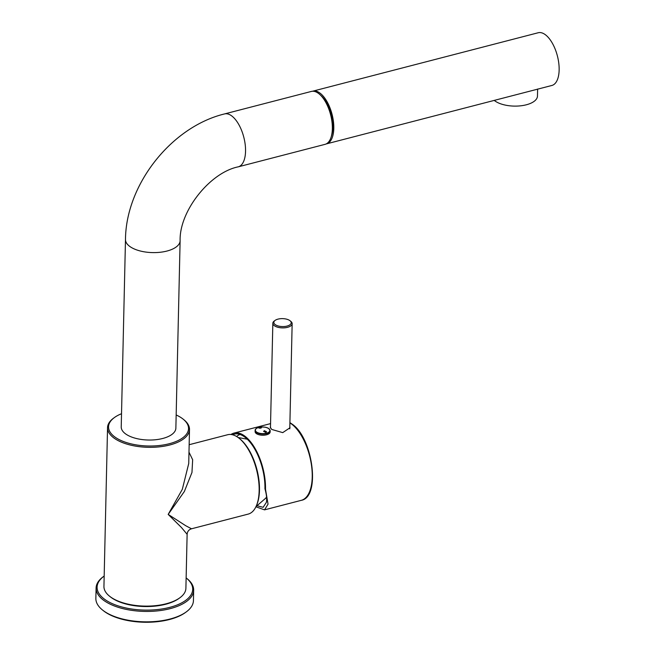 <?xml version="1.0" encoding="UTF-8"?>
<svg xmlns="http://www.w3.org/2000/svg" width="655" height="655" viewBox="0 0 655 655"><rect width="100%" height="100%" fill="white"/><g stroke="black" fill="none" stroke-linecap="round" stroke-linejoin="round"><path stroke-width="0.98" d="M183.58 419.495A40.987 18.741 -178.7 0 1 183.891 419.74A40.987 18.741 -178.7 0 1 189.5 429.508A40.987 18.741 -178.7 0 1 169.751 444.991A40.987 18.741 -178.7 0 1 113.471 437.655A40.987 18.741 -178.7 0 1 107.543 427.641L103.94 586.438A40.987 18.741 1.3 0 0 109.557 596.206L110.376 596.861A40.012 18.299 1.3 0 0 110.679 597.098A40.012 18.299 1.3 0 0 165.625 604.262A40.012 18.299 1.3 0 0 178.995 598.416L179.847 597.794A40.987 18.741 1.3 0 0 185.897 588.296L187.125 534.316C187.355 531.508 188.812 529.658 191.506 528.79L185.766 525.744L168.179 514.404L181.451 527.504L187.125 534.316M109.557 596.206A40.987 18.741 1.3 0 0 109.868 596.451A40.987 18.741 1.3 0 0 166.149 603.779A40.987 18.741 1.3 0 0 179.847 597.794M107.543 427.641A40.987 18.741 -178.7 0 1 113.593 418.144L114.445 417.522A40.012 18.299 -178.7 0 1 121.527 413.723M191.506 528.79L248.204 514.093A40.987 19.208 -104.5 0 0 256.498 505.496A40.987 19.208 -104.5 0 0 239.067 438.228A40.987 19.208 -104.5 0 0 238.748 437.974A40.987 19.208 -104.5 0 0 227.637 434.74L189.156 444.712M189.5 429.508L188.73 463.519L182.311 489.334L168.179 514.404L184.35 491.512L191.964 472.476L192.66 459.744L188.992 452.187M256.498 505.496L256.891 504.546A40.012 18.749 -104.5 0 0 239.869 438.866L239.067 438.228M176.162 414.967A40.012 18.299 -178.7 0 1 182.761 418.84A40.012 18.299 -178.7 0 1 183.064 419.077A40.012 18.299 -178.7 0 1 169.268 443.73A40.012 18.299 -178.7 0 1 114.322 436.574A40.012 18.299 -178.7 0 1 114.445 417.522M125.179 433.585A27.33 12.494 1.3 0 0 155.759 439.718A27.33 12.494 1.3 0 0 175.868 428.157L180.117 240.729A27.33 12.494 -178.7 0 1 160.008 252.29A27.33 12.494 -178.7 0 1 129.428 246.165A27.33 12.494 -178.7 0 1 125.482 239.493L121.224 426.913A27.33 12.494 1.3 0 0 125.179 433.585M238.248 166.837L325.052 144.346A27.33 12.805 -104.5 0 0 331.979 121.904A27.33 12.805 -104.5 0 0 318.748 93.591A27.33 12.805 -104.5 0 0 311.338 91.438L224.542 113.929A27.33 12.805 75.5 0 1 231.944 116.091A27.33 12.805 75.5 0 1 245.175 144.395A27.33 12.805 75.5 0 1 238.248 166.837C209.829 172.568 179.224 211.303 180.117 240.729M312.484 91.258A27.232 12.756 75.5 0 1 312.869 91.143A27.232 12.756 75.5 0 1 327.099 101.771A27.232 12.756 75.5 0 1 333.796 128.405A27.232 12.756 75.5 0 1 326.526 143.863A27.232 12.756 75.5 0 1 326.133 143.944M331.315 136.436A25.373 11.888 -104.5 0 0 332.838 127.668A25.373 11.888 -104.5 0 0 320.663 95.303M326.526 143.863L551.87 85.469A27.232 12.756 -104.5 0 0 559.141 70.011A27.232 12.756 -104.5 0 0 552.443 43.377A27.232 12.756 -104.5 0 0 538.205 32.75L312.869 91.143M326.608 102.868A23.719 11.11 -104.5 0 0 326.608 103.031A23.719 11.11 -104.5 0 0 326.599 103.932M325.347 100.764L324.913 100.878M325.953 102.688A3.905 1.826 75.5 0 1 326.01 101.836M494.238 100.395A23.13 10.578 1.3 0 0 494.558 100.657A23.13 10.578 1.3 0 0 520.447 105.84A23.13 10.578 1.3 0 0 537.468 96.056L537.624 89.031M96.097 587.993L95.859 598.408A48.797 22.311 1.3 0 0 102.54 610.034L103.367 610.689A47.823 21.869 1.3 0 0 103.727 610.976A47.823 21.869 1.3 0 0 185.373 612.556L186.225 611.934A48.797 22.311 1.3 0 0 193.43 600.619L193.667 590.204A48.797 22.311 -178.7 0 1 157.757 610.861A48.797 22.311 -178.7 0 1 103.154 599.914A48.797 22.311 -178.7 0 1 96.097 587.993A48.797 22.311 -178.7 0 1 103.302 576.678L104.153 576.064A47.823 21.869 -178.7 0 1 104.178 576.04M102.54 610.034A48.797 22.311 1.3 0 0 102.917 610.329A48.797 22.311 1.3 0 0 186.225 611.934M104.153 576.064A47.823 21.869 -178.7 0 0 104.006 598.834A47.823 21.869 -178.7 0 0 169.367 607.463A47.823 21.869 -178.7 0 0 186.159 577.923A47.823 21.869 -178.7 0 1 186.159 577.923L186.986 578.578A48.797 22.311 -178.7 0 1 193.667 590.204M256.031 506.569L265.455 498.422A31.374 14.705 -104.5 0 0 266.577 497.047M257.12 505.766L263.138 507.306L266.364 502.377C267.06 499.143 266.585 494.607 264.939 488.761A39.914 18.708 -104.5 0 0 245.068 437.286A39.914 18.708 -104.5 0 0 236.815 433.856A39.914 18.708 -104.5 0 0 232.533 434.773M240.033 434.47A38.162 17.881 -104.5 0 0 236.619 436.517M230.961 434.494A40.987 19.208 75.5 0 1 233.982 433.094A40.987 19.208 75.5 0 1 245.093 436.328A40.987 19.208 75.5 0 1 265.496 489.187L264.939 488.761M265.496 489.187L268.042 504.145L264.538 509.86L255.925 506.79M270.49 426.634L270.278 427.314L271.71 429.434L282.731 432.627L289.993 427.764L289.821 426.7M287.013 326.084A8.687 3.971 -178.7 0 1 276.361 325.289A8.687 3.971 -178.7 0 1 275.116 320.393A8.687 3.971 -178.7 0 1 278.015 319.124A8.687 3.971 -178.7 0 1 290.009 320.729A8.687 3.971 -178.7 0 1 287.013 326.084M290.009 320.729L290.836 321.384A9.661 4.421 -178.7 0 1 292.155 323.685A9.661 4.421 -178.7 0 1 287.504 327.336A9.661 4.421 -178.7 0 1 277.712 327.222A9.661 4.421 -178.7 0 1 272.84 323.251A9.661 4.421 -178.7 0 1 274.265 321.007L275.116 320.393M263.629 431.399L265.84 432.456L266.552 431.76L265.84 432.431L263.629 431.383M269.549 429.418A7.516 3.439 -178.7 0 1 270.155 430.81L268.976 428.755C265.455 425.709 254.73 426.937 255.131 430.474L255.106 431.62A7.516 3.439 1.3 0 0 256.187 433.454A7.516 3.439 1.3 0 0 264.595 435.141A7.516 3.439 1.3 0 0 270.13 431.956L270.155 430.81A7.516 3.439 -178.7 0 1 264.645 433.995A7.516 3.439 -178.7 0 1 256.236 432.325A7.516 3.439 -178.7 0 1 256.22 432.308A7.516 3.439 -178.7 0 1 255.131 430.474A7.516 3.439 -178.7 0 1 255.794 429.107M261.001 428.092L261.492 427.478L261.001 428.092L258.987 428.124L261.001 428.116L261.492 427.494L261.001 428.116M258.987 428.141L259.47 427.527L258.987 428.124M261.492 427.478L259.47 427.51M263.629 431.367L264.342 430.679L266.552 431.743M289.911 422.639L292.4 424.317C313.033 438.473 320.77 497.194 301.284 500.338A40.987 19.208 -104.5 0 0 311.674 466.679A40.987 19.208 -104.5 0 0 291.827 424.219A40.987 19.208 -104.5 0 0 291.721 424.137A40.987 19.208 -104.5 0 0 289.903 422.884M256.441 431.923A7.254 3.316 1.3 0 0 256.457 431.94A7.254 3.316 1.3 0 0 266.421 433.217A7.254 3.316 1.3 0 0 268.853 428.706A7.254 3.316 1.3 0 0 258.872 427.412A7.254 3.316 1.3 0 0 256.441 431.923M183.064 419.077L183.891 419.74M224.542 113.929C171.373 126.841 125.891 184.579 125.482 239.493M238.133 437.515L247.279 439.202M233.982 433.094L270.564 423.613M264.538 509.86L301.284 500.338M270.458 428.051L272.84 323.251M289.772 428.853L292.155 323.685"/></g></svg>

